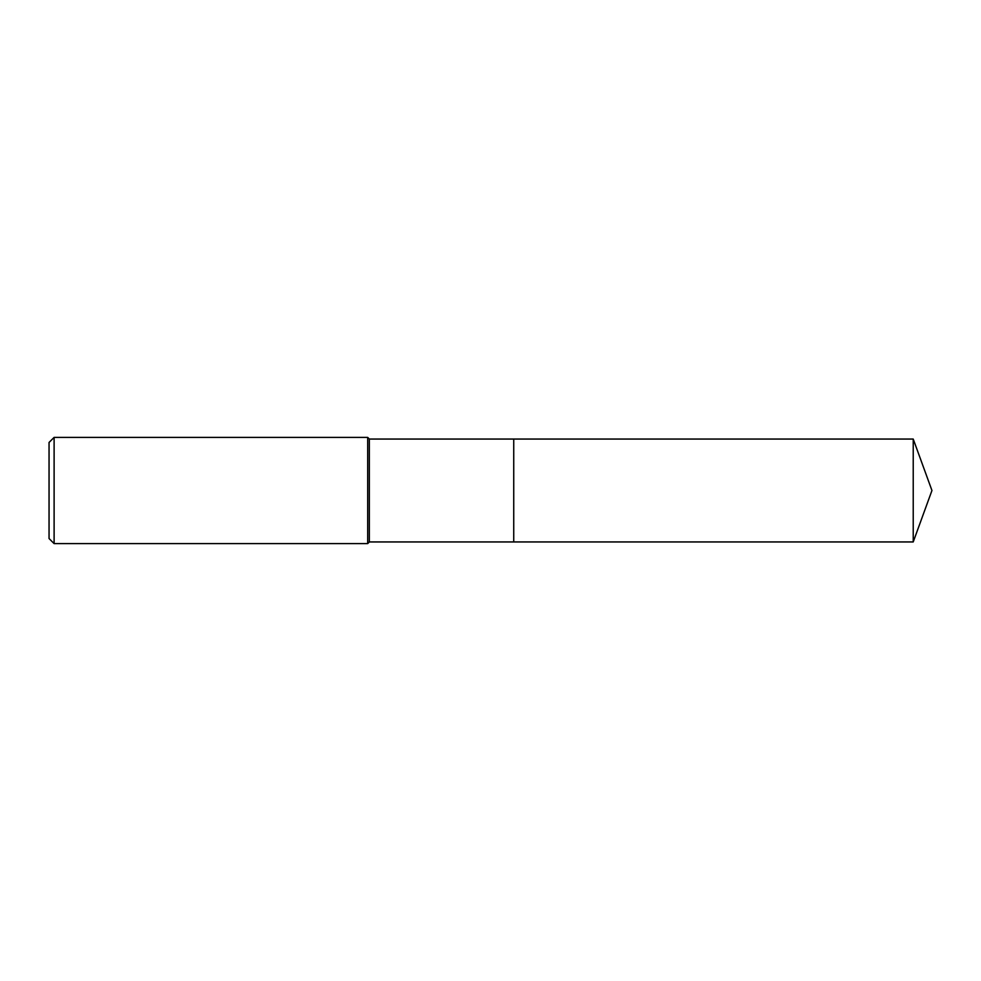 <?xml version="1.0" encoding="UTF-8"?>
<svg xmlns="http://www.w3.org/2000/svg" width="981" height="981" viewBox="0 0 981 981"><rect width="100%" height="100%" fill="white"/><g stroke="black" fill="none" stroke-linecap="round" stroke-linejoin="round"><path stroke-width="1.47" d="M369.346 490.5L369.346 541.941L913.225 541.941L913.225 439.059L513.737 439.059L513.737 541.941L513.737 439.059L369.346 439.059L369.346 490.5M54.114 437.391L54.114 543.609L49.05 538.544L49.05 442.456L54.114 437.391L367.691 437.391L367.691 543.609L369.346 541.941M54.114 543.609L367.691 543.609M369.346 439.059L367.691 437.391M913.225 439.059L931.95 490.5L913.225 541.941"/></g></svg>
